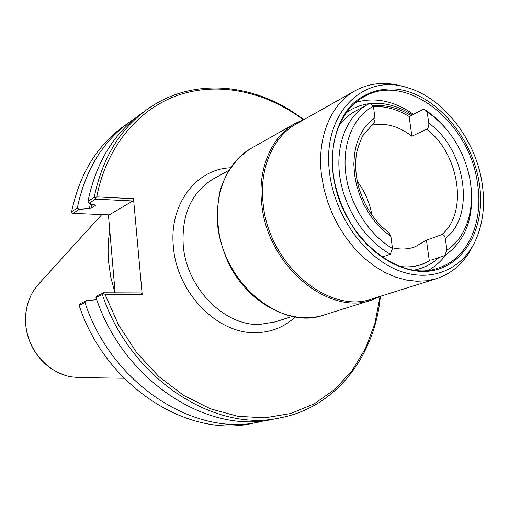 <?xml version="1.0" encoding="UTF-8"?>
<svg xmlns="http://www.w3.org/2000/svg" width="509" height="509" viewBox="0 0 509 509"><rect width="100%" height="100%" fill="white"/><g stroke="black" fill="none" stroke-linecap="round" stroke-linejoin="round"><path stroke-width="0.76" d="M303.154 119.672C266.239 92.072 220.162 81.542 179.569 94.706C139.18 108.086 106.508 146.038 96.755 196.868L133.511 198.707L142.176 294.38L104.962 294.259L118.54 324.927L136.756 352.731L158.814 376.552L183.749 395.468L210.484 408.842L237.919 416.317L264.985 417.813L290.722 413.512L314.269 403.802L334.935 389.239L352.171 370.495L365.57 348.309L374.885 323.469L379.981 296.772M382.132 257.128L390.352 254.188L392.496 248.487L390.893 236.475L389.111 232.848M392.407 247.794C400.405 249.658 407.913 249.359 414.93 246.884L426.427 240.165L429.31 260.786L420.994 264.75M400.169 266.487C407.862 267.403 415.121 266.716 421.961 264.438L429.31 260.786M426.427 240.165L441.742 234.655C443.613 234.464 444.79 235.724 445.273 238.435L446.94 250.078L444.732 255.601L431.244 260.131M373.491 106.54C385.517 106.012 397.395 109.32 409.121 116.478L423.832 109.085L427.178 112.056L428.775 123.203C429.068 125.882 428.374 127.861 426.688 129.14L411.889 136.234C398.483 125.952 384.919 122.319 371.188 125.335M444.732 255.601C466.403 240.273 474.967 215.867 470.424 182.381M448.48 131.786C441.239 122.427 433.019 114.856 423.832 109.085M372.963 123.865L374.465 122.001L375.057 119.182L373.453 106.254L370.208 103.212L367.918 104.37C347.062 115.568 335.246 144.55 339.834 176.674C344.408 208.785 365.144 240.369 390.352 254.188M367.918 104.37L355.447 111.115C349.11 114.55 343.651 119.386 339.064 125.621M446.94 250.078C467.567 236.92 476.214 205.649 469.018 174.937C465.945 161.601 460.594 149.258 452.953 137.901C445.649 127.193 437.059 118.578 427.178 112.056M373.453 106.254C353.5 116.453 341.914 143.525 345.776 173.932C349.619 204.313 368.751 234.649 392.496 248.487M371.894 215.065C369.75 202.665 364.883 191.448 357.293 181.408M409.121 116.478L411.889 136.234M410.967 115.549C402.116 110.116 393.063 106.871 383.792 105.815L372.925 105.757M405.291 87.109L403.357 86.562C385.949 81.364 369.839 82.763 355.034 90.774C330.831 104.001 316.681 137.754 321.535 175.331L323.909 188.699L327.694 201.965L332.829 214.887L339.217 227.211L346.731 238.702L355.225 249.143L364.527 258.343L374.465 266.143L384.842 272.41L395.461 277.049L406.125 280.007L416.642 281.242L426.835 280.777L436.531 278.639C452.495 273.295 464.526 262.491 472.619 246.229L473.542 244.441M355.034 90.774L296.454 123.852C272.977 136.717 258.979 168.574 263.14 203.625C268.389 264.4 329.088 315.109 372.353 298.808L436.531 278.639M305.101 118.972L295.328 123.35C271.653 136.355 257.535 168.492 261.728 203.854C267.009 265.195 328.267 316.382 371.952 299.973L381.826 295.831M413.429 114.309C394.201 100.865 375.025 96.875 355.906 102.341M428.68 270.101C435.31 266.372 440.998 261.327 445.75 254.964M333.306 174.078C339.236 233.555 397.847 283.825 438.376 267.957C467.816 258.75 483.715 222.274 477.582 183.997C470.17 122.949 406.85 71.476 364.094 96.723C341.774 108.633 328.776 139.619 333.306 174.078M333.026 173.626C336.5 195.641 344.758 215.797 357.814 234.102C375.807 256.886 399.737 270.54 422.031 271.488C461.536 272.137 486.699 230.246 479.344 183.717C472.505 137.188 435.424 93.726 396.791 89.139C380.159 87.866 365.583 92.638 353.055 103.454C337.626 119.125 329.966 145.046 333.026 173.626M482.208 183.914C476.074 140.535 444.141 98.479 408.04 87.892C363.604 72.367 321.217 113.876 329.635 173.391C334.648 214.48 362.796 255.022 395.468 269.267C428.171 283.659 460.626 271.17 474.852 241.902C482.895 224.895 485.344 205.566 482.208 183.914M96.755 196.868L95.266 198.001L95.577 199.14L132.849 200.96L133.511 198.707M132.849 200.96L109.225 214.874L72.965 213.366L79.08 209.523L90.882 208.213L95.31 205.477L95.119 205.019L88.96 203.301L95.577 199.14M95.266 198.001L94.197 197.346L88.019 201.259L88.96 203.301M303.536 119.532C256.536 83.152 192.994 76.197 147.037 109.499C119.749 129.337 102.131 158.617 94.197 197.346M79.08 209.523L77.317 208.047L71.629 211.649L71.947 212.73L72.965 213.366M135.127 118.298L129.445 122.128C102.589 141.655 85.213 170.299 77.317 208.047M79.277 304.63L79.099 305.324L84.952 302.613L86.466 300.679L80.18 303.599L79.277 304.63M79.099 305.324C105.535 386.223 187.77 438.446 252.337 423.361L266.188 420.409M84.952 302.613C111.681 384.333 194.584 437.129 259.501 421.936M115.129 292.828L108.423 214.843M142.176 294.38L141.165 292.923L103.448 292.783L103.289 293.489L104.962 294.259M103.448 292.783L96.634 295.952L95.978 297.51L102.347 294.565L103.289 293.489M102.347 294.565C129.96 378.721 214.817 433.21 280.745 417.724C336.462 406.92 374.796 355.766 380.344 296.594M96.755 299.706L86.466 300.679M129.445 122.128L123.509 126.391C96.812 145.809 79.512 174.231 71.629 211.649M147.037 109.499L140.605 114.118C113.475 133.842 95.947 162.893 88.019 201.259M111.35 248.882L113.138 269.706M95.978 297.51C123.273 380.777 207.417 434.641 272.983 419.263L280.745 417.724M38.423 284.327L33.944 290.149C27.671 299.928 24.903 311.037 25.641 323.469C27.06 349.32 47.821 373.199 71.565 376.876L78.876 377.583L124.005 378.244M109.772 230.545C108.067 240.668 107.666 251.083 108.563 261.791L110.835 277.405L114.958 292.828M292.147 316.439L275.426 321.853L259.565 324.43C224.329 326.046 186.529 287.871 183.253 245.586C181.484 214.448 191.537 192.211 213.405 178.882L228.783 170.375M230.45 167.792C196.041 169.02 168.746 204.631 173.423 247.107C176.897 293.139 218.183 334.617 256.498 332.67C271.551 332.212 284.442 326.982 295.169 316.992M445.273 238.435C475.979 215.911 465.671 148.997 428.775 123.203M374.987 117.738L368.872 122.72L363.636 129.012L359.411 136.482L356.319 144.976L354.442 154.297L353.838 164.229L354.538 174.536L356.516 184.971L359.748 195.271L364.151 205.197L369.617 214.493L375.998 222.936L383.15 230.316L390.893 236.475M441.742 234.655C468.484 213.004 459.436 153.673 426.688 129.14M323.737 315.071C291.231 325.55 249.544 304.178 229.559 265.284C224.284 254.112 220.499 242.538 218.215 230.571C216.7 217.006 217.343 203.695 220.13 190.633C225.843 172.055 236.812 157.281 251.363 148.246C228.325 160.914 214.41 191.569 218.113 225.016C222.624 283.017 281.172 330.926 323.737 315.071L371.952 299.973M90.392 203.702L89.368 208.582M95.38 205.127L95.31 205.477M91.747 204.084L90.882 208.213M389.118 232.842C374.395 221.536 364.177 206.03 358.457 186.326C355.708 175.452 354.989 165.037 356.287 155.067C356.599 151.313 358.711 144.925 362.612 135.909L373.25 123.687M251.363 148.246L295.328 123.35M412.315 114.875C402.6 108.576 392.541 104.816 382.138 103.607L370.552 103.537M369.222 103.69C360.862 104.778 353.221 107.787 346.292 112.718M414.536 270.031C423.857 268.128 432.007 263.961 438.981 257.535M66.285 375.655C53.178 371.144 43.01 365.22 32.652 347.971C23.656 329.908 23.179 312.202 31.227 294.851M38.417 284.321L101.813 214.563"/></g></svg>
